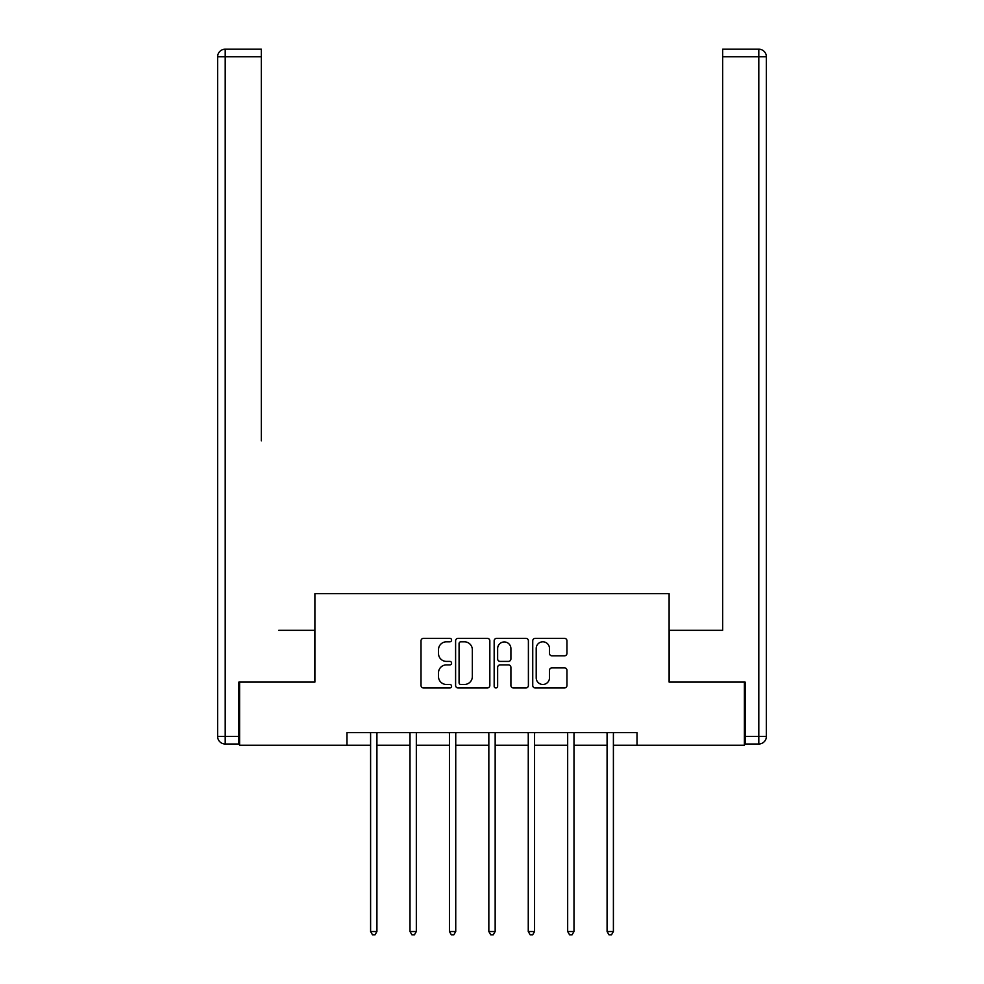 <?xml version="1.0" encoding="UTF-8"?>
<svg xmlns="http://www.w3.org/2000/svg" width="984" height="984" viewBox="0 0 984 984"><rect width="100%" height="100%" fill="white"/><g stroke="black" fill="none" stroke-linecap="round" stroke-linejoin="round"><path stroke-width="1.48" d="M451.582 640.08A1.734 1.734 0 0 0 449.836 638.345L423.489 638.345A2.485 2.485 0 0 0 421.017 640.83L421.017 685.467A2.485 2.485 0 0 0 423.489 687.951L449.836 687.951A1.734 1.734 0 0 0 451.582 686.217A1.734 1.734 0 0 0 449.836 684.47L446.428 684.47A7.934 7.934 0 0 1 438.495 676.537L438.495 672.822A7.934 7.934 0 0 1 446.428 664.889L449.836 664.889A1.734 1.734 0 0 0 451.582 663.142A1.734 1.734 0 0 0 449.836 661.408L446.428 661.408A7.934 7.934 0 0 1 438.495 653.474L438.495 649.76A7.934 7.934 0 0 1 446.428 641.814L449.836 641.814A1.734 1.734 0 0 0 451.582 640.08M564.472 655.836A2.485 2.485 0 0 0 566.956 653.351L566.956 640.83A2.485 2.485 0 0 0 564.472 638.345L535.21 638.345A2.485 2.485 0 0 0 532.738 640.83L532.738 685.467A2.485 2.485 0 0 0 535.21 687.951L564.472 687.951A2.485 2.485 0 0 0 566.956 685.467L566.956 670.338A2.485 2.485 0 0 0 564.472 667.853L551.95 667.853A2.485 2.485 0 0 0 549.478 670.338L549.478 677.841A6.63 6.63 0 0 1 542.836 684.47A6.63 6.63 0 0 1 536.206 677.841L536.206 648.456A6.63 6.63 0 0 1 542.836 641.814A6.63 6.63 0 0 1 549.478 648.456L549.478 653.351A2.485 2.485 0 0 0 551.95 655.836L564.472 655.836M261.326 49.2L225.201 49.2L261.326 49.2L245.164 49.2L261.326 49.2L261.326 56.777L225.201 56.777L225.201 736.413L238.841 736.413L238.841 682.096L314.892 682.096L314.892 593.672L669.108 593.672L669.108 682.096L744.396 682.096L744.396 745.257L637.017 745.257L637.017 732.625L346.983 732.625L346.983 745.257L370.599 745.257M239.604 682.096L239.604 745.257L346.983 745.257M489.835 640.83A2.485 2.485 0 0 0 487.351 638.345L458.089 638.345A2.485 2.485 0 0 0 455.604 640.83L455.604 685.467A2.485 2.485 0 0 0 458.089 687.951L487.351 687.951A2.485 2.485 0 0 0 489.835 685.467L489.835 640.83M496.649 638.345L525.911 638.345A2.485 2.485 0 0 1 528.396 640.83L528.396 685.467A2.485 2.485 0 0 1 525.911 687.951L513.39 687.951A2.485 2.485 0 0 1 510.905 685.467L510.905 667.361A2.485 2.485 0 0 0 508.433 664.889L500.118 664.889A2.485 2.485 0 0 0 497.646 667.361L497.646 686.217A1.734 1.734 0 0 1 495.911 687.951A1.734 1.734 0 0 1 494.165 686.217L494.165 640.83A2.485 2.485 0 0 1 496.649 638.345M376.921 745.257L410.008 745.257M416.33 745.257L449.43 745.257M455.74 745.257L488.839 745.257M495.161 745.257L528.26 745.257M534.57 745.257L567.67 745.257M573.992 745.257L607.079 745.257M613.401 745.257L637.017 745.257M460.819 641.814A1.734 1.734 0 0 0 459.073 643.561L459.073 682.736A1.734 1.734 0 0 0 460.819 684.47L464.411 684.47A7.934 7.934 0 0 0 472.345 676.537L472.345 649.76A7.934 7.934 0 0 0 464.411 641.814L460.819 641.814M510.905 648.579A6.63 6.63 0 0 0 504.275 641.949A6.63 6.63 0 0 0 497.646 648.579L497.646 658.936A2.485 2.485 0 0 0 500.118 661.408L508.433 661.408A2.485 2.485 0 0 0 510.905 658.936L510.905 648.579M377.253 732.625L377.093 732.994A2.521 2.521 0 0 0 376.921 733.941L376.921 931.516L370.599 931.516L370.599 733.941A2.521 2.521 0 0 0 370.414 732.994L370.267 732.625M376.921 931.516L375.027 934.8L372.493 934.8L370.599 931.516M314.634 682.096L314.634 630.301L278.755 630.301M261.326 56.777L261.326 440.807M217.624 736.413L225.201 736.413L225.201 744.002L238.841 744.002L225.201 744.002A7.577 7.577 0 0 1 217.624 736.413L217.624 56.777A7.577 7.577 0 0 1 225.201 49.2A7.577 7.577 0 0 0 217.624 56.777A7.577 7.577 0 0 1 225.201 49.2A7.577 7.577 0 0 0 217.624 56.777L225.201 56.777L225.201 49.2M238.841 736.413L238.841 744.002M705.245 630.301L722.674 630.301L722.674 49.2L758.799 49.2L738.836 49.2M669.366 682.096L669.366 630.301L722.674 630.301L722.674 440.807M745.159 736.413L758.799 736.413L758.799 56.777L766.376 56.777A7.577 7.577 0 0 0 758.799 49.2A7.577 7.577 0 0 1 766.376 56.777A7.577 7.577 0 0 0 758.799 49.2A7.577 7.577 0 0 1 766.376 56.777L766.376 736.413A7.577 7.577 0 0 1 758.799 744.002L745.159 744.002L745.159 682.096L744.396 682.096M416.662 732.625L416.515 732.994A2.521 2.521 0 0 0 416.33 733.941L416.33 931.516L410.008 931.516L410.008 733.941A2.521 2.521 0 0 0 409.836 732.994L409.676 732.625M416.33 931.516L414.436 934.8L411.915 934.8L410.008 931.516M456.072 732.625L455.924 732.994A2.521 2.521 0 0 0 455.74 733.941L455.74 931.516L449.43 931.516L449.43 733.941A2.521 2.521 0 0 0 449.245 732.994L449.098 732.625M455.74 931.516L453.845 934.8L451.324 934.8L449.43 931.516M495.493 732.625L495.346 732.994A2.521 2.521 0 0 0 495.161 733.941L495.161 931.516L488.839 931.516L488.839 733.941A2.521 2.521 0 0 0 488.654 732.994L488.507 732.625M495.161 931.516L493.267 934.8L490.733 934.8L488.839 931.516M534.902 732.625L534.755 732.994A2.521 2.521 0 0 0 534.57 733.941L534.57 931.516L528.26 931.516L528.26 733.941A2.521 2.521 0 0 0 528.076 732.994L527.928 732.625M534.57 931.516L532.676 934.8L530.155 934.8L528.26 931.516M574.324 732.625L574.164 732.994A2.521 2.521 0 0 0 573.992 733.941L573.992 931.516L567.67 931.516L567.67 733.941A2.521 2.521 0 0 0 567.485 732.994L567.337 732.625M573.992 931.516L572.085 934.8L569.564 934.8L567.67 931.516M613.733 732.625L613.586 732.994A2.521 2.521 0 0 0 613.401 733.941L613.401 931.516L607.079 931.516L607.079 733.941A2.521 2.521 0 0 0 606.907 732.994L606.747 732.625M613.401 931.516L611.507 934.8L608.973 934.8L607.079 931.516M758.799 49.2L758.799 56.777L722.674 56.777M766.376 736.413L758.799 736.413L758.799 744.002"/></g></svg>
